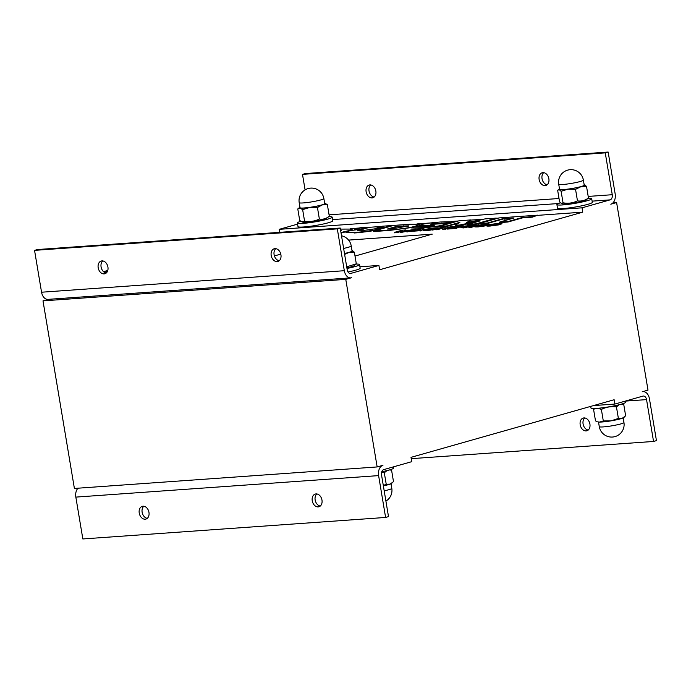<?xml version="1.0" encoding="UTF-8"?>
<svg xmlns="http://www.w3.org/2000/svg" width="691" height="691" viewBox="0 0 691 691"><rect width="100%" height="100%" fill="white"/><g stroke="black" fill="none" stroke-linecap="round" stroke-linejoin="round"><path stroke-width="1.04" d="M340.611 230.414L341.276 230.604L340.706 230.975M340.965 232.496L348.722 230.647L352.427 229.066L340.395 229.101M347.366 231.485L341.034 232.927M352.427 229.066L350.432 230.587M467.729 222.39L471.02 219.911L459.17 220.749L439.01 226.467L447.336 225.879L459.895 222.321L455.231 225.318L459.705 224.998L480.159 220.878L467.608 224.437L476.116 223.832L496.285 218.114L484.961 218.917L466.555 222.632L471.02 219.911M467.608 224.437L467.677 224.869L476.185 224.264L496.354 218.546L496.285 218.114M476.185 224.264L476.116 223.832M455.231 225.318L459.783 225.43L474.708 222.424M459.783 225.43L459.705 224.998M439.01 226.467L439.079 226.907L447.414 226.311L458.634 223.133M447.414 226.311L447.336 225.879M426.235 226.493L425.967 226.51C422.08 226.7 421.147 226.562 423.168 226.095L413.702 226.769L410.99 227.892L422.823 227.702C434.008 226.786 440.962 225.81 443.682 224.774L446.231 223.754L430.882 223.944L450.497 222.649L452.553 221.759L440.53 221.992C430.562 222.787 424.17 223.685 421.346 224.67L419.091 225.612L433.723 225.542L426.235 226.493M423.203 226.259L433.188 225.681M434.311 225.309L433.723 225.542M430.251 225.845L430.173 225.413M426.287 226.095L426.209 225.663M419.091 225.612L420.344 226.294M444.624 223.504L450.575 223.081L452.553 221.759M450.575 223.081L450.497 222.649M441.247 223.599L441.592 223.107M430.959 224.376L441.273 223.746M430.424 224.134L430.925 224.204M445.85 224.532L446.231 223.754M410.99 227.892L420.18 228.332L441.229 225.845M422.918 226.631L423.168 226.095L422.305 226.501M384.593 227.451L361.143 230.803L357.342 230.708L361.98 229.092L350 230.639L345.958 232.375L355.71 232.47C368.761 231.191 377.372 229.801 381.536 228.315L384.593 227.451L384.671 227.883L381.605 228.747L381.536 228.315M345.958 232.375L355.787 232.902C368.839 231.623 377.441 230.233 381.605 228.747M357.731 230.872L361.98 229.092M412.259 230.613L415.412 229.265L404.045 231.088L405.85 229.948L405.159 230.863M408.554 231.658L407.725 231.442L415.412 229.265M407.794 231.882L405.09 231.632L407.725 231.442M405.09 231.64L401.834 232.306L401.756 231.865L410.428 230.12L405.09 231.632M401.834 232.306L400.339 232.409L401.756 231.865M400.987 231.52L397.005 232.642L396.936 232.211L402.266 230.699L400.27 231.977M397.005 232.642L394.457 232.824L394.388 232.392L396.936 232.211M405.85 229.948L402.076 230.215L394.388 232.392M450.42 226.778L445.548 228.16L444.978 227.166L441.998 227.374L434.302 229.559L442.033 227.926L442.724 228.963L445.358 228.773L453.046 226.588L450.42 226.778M434.302 229.559L437.006 229.801L442.11 228.358L442.801 229.395L447.042 228.747M445.427 229.205L445.358 228.773M442.801 229.395L442.724 228.963M442.11 228.358L442.033 227.926M437.006 229.801L436.937 229.369M460.698 226.855L463.747 225.827L454.713 226.475L447.025 228.652L456.146 228.004L457.952 227.494L451.456 227.952L458.945 227.158L460.672 226.665L455.619 226.778L462.02 226.32M457.978 227.667L460.672 226.665M459.014 227.589L458.945 227.158M447.025 228.652L447.094 229.084L456.215 228.436L457.952 227.494M456.215 228.436L456.146 228.004M462.098 226.752L463.117 226.467M420.517 229.248L419.282 229.956L416.034 230.189L420.517 229.248M408.511 231.39L411.3 231.632L413.434 230.742L420.793 230.518L423.92 228.661L420.499 228.902L408.511 231.39L413.434 230.742M411.3 231.632L411.231 231.2M417.986 230.716L420.862 230.949L423.92 228.661M420.862 230.949L420.793 230.518M413.503 231.174L418.012 230.854M391.184 225.577L391.261 226.009L385.768 227.572L385.69 227.14L391.184 225.577L382.503 226.199L377.01 227.754L385.69 227.14M385.768 227.572L384.628 227.65M381.156 227.9L377.01 227.754M478.751 224.765L468.343 227.14L478.811 225.145M474.708 226.363L471.132 227.382L471.063 226.95M471.132 227.382L468.343 227.14M464.62 226.588L463.082 226.259L466.684 226.009L460.793 227.676L463.514 227.486L474.803 225.05L463.082 226.259M460.793 227.676L463.592 227.918L472.169 226.052M469.474 226.251L469.405 225.81M463.592 227.918L463.514 227.486M363.311 229.162L363.233 228.73L368.726 227.175L368.804 227.607L362.006 229.257M359.052 229.464L354.552 229.352L363.233 228.73M368.726 227.175L360.046 227.788L354.552 229.352M489.081 225.085L489.012 224.67C491.059 224.212 490.178 224.057 486.378 224.204L476.375 225.715L474.769 226.838M486.265 225.197L489.919 224.247L489.185 225.076M486.283 225.301L479.131 225.992M487.475 225.301L480.064 225.94C478.06 226.026 477.714 225.897 479.027 225.56L486.352 224.756M478.293 225.897L479.096 225.992M476.064 225.81C473.568 226.398 474.242 226.613 478.086 226.467L487.449 225.119M487.362 225.594L478.163 226.898C474.32 227.045 473.646 226.829 476.134 226.242M490.774 225.18L487.932 225.162L486.956 226.026M494.16 224.938L490.385 225.119M492.674 225.076L494.117 224.644M501.2 224.091L501.865 223.34L501.122 223.659C502.841 223.253 501.986 223.15 498.565 223.34L490.852 224.376L490.066 225.162M490.774 224.394C489.219 224.791 489.841 224.912 492.623 224.748M501.044 224.134L499.368 224.255M498.185 224.022L500.966 223.703M487.777 225.206C485.842 225.637 486.619 225.767 490.109 225.612L498.565 224.445C500.12 224.022 499.386 223.91 496.363 224.117L498.418 223.789M498.634 224.877L499.343 224.117L498.479 224.92L490.178 226.043C486.697 226.199 485.92 226.069 487.846 225.646M437.558 228.635L437.498 228.298C439.441 227.84 438.509 227.693 434.699 227.875L424.706 229.386L423.125 230.509M438.353 228.41L438.319 227.9L434.63 228.617M429.612 229.507L428.394 229.611C426.356 229.714 426.01 229.585 427.358 229.231L434.769 228.393M427.453 229.662L430.182 229.101M426.589 229.567L427.427 229.662M437.006 228.79L429.577 229.274M424.473 229.455C421.994 230.068 422.59 230.302 426.243 230.146L434.319 229.654M432.713 230.112L436.954 228.453M431.054 229.792L432.635 229.68M424.542 229.887C422.071 230.5 422.659 230.734 426.312 230.578L431.098 230.051M511.798 218.615L504.197 219.159L504.119 218.727L487.5 223.461L478.906 224.074L478.837 223.642L487.431 223.029L507.6 217.311L498.997 217.924L478.837 223.642M487.5 223.461L487.431 223.029M509.613 217.164L504.119 218.727L513.862 218.036L499.187 222.2L507.868 221.578L522.543 217.415L532.286 216.724L537.779 215.169L509.613 217.164M532.286 216.724L532.355 217.155L537.779 215.169M532.355 217.155L522.621 217.855L522.543 217.415M522.621 217.855L507.945 222.01L507.868 221.578M507.945 222.01L499.256 222.632L499.187 222.2M393.896 228.54L387.496 228.997L397.075 226.277L408.761 225.853L393.896 228.54M408.407 226.121L397.144 226.708L389.629 228.842M397.144 226.708L397.075 226.277M415.023 226.674L419.886 224.342L409.694 224.264L393.645 225.404L373.477 231.122L389.525 229.982C402.68 228.851 411.387 227.538 415.654 226.043L419.886 224.342M373.477 231.122L373.546 231.554L389.603 230.414L411.335 227.564M77.988 488.192A8.828 5.96 85.9 0 0 75.837 497.105L82.842 538.954L385.604 517.447L388.506 516.626L381.51 474.777A4.414 2.98 85.9 0 1 383.686 469.63L411.732 461.674L411.015 457.347L614.144 399.735L614.869 404.062L642.924 396.107A4.414 2.98 -94.1 0 1 643.33 396.029A4.414 2.98 -94.1 0 1 646.543 399.614L653.548 441.454L656.45 440.633L649.445 398.785A8.828 5.96 -94.1 0 0 643.019 391.633L642.604 391.659M107.779 270.449L103.529 271.658M618.385 418.426L622.211 418.288A13.241 1.365 170.5 0 1 611.034 420.854L618.385 418.426L616.45 406.904C611.164 406.187 606.145 407.025 601.377 409.435L597.991 408.286M599.598 422.08L603.303 420.957L611.034 420.854A13.241 1.365 170.5 0 1 599.598 422.08A13.241 1.365 170.5 0 1 597.965 421.907L599.598 422.08M624.362 417.036L623.653 417.606A13.241 1.365 170.5 0 1 622.211 418.288L625.649 415.827L623.723 404.304L621.529 404.114M595.633 408.45L593.569 409.357L595.504 420.888L597.076 421.588M622.608 403.786L623.723 404.304M593.569 409.357L594.459 408.493M619.231 404.727L616.45 406.904M601.377 409.435L603.303 420.957M588.214 198.231A17.646 1.814 170.5 0 1 591.712 198.723A17.646 1.814 170.5 0 1 576.639 203.076A17.646 1.814 170.5 0 1 557.447 204.881A17.646 1.814 170.5 0 1 556.903 204.553A17.646 1.814 170.5 0 1 560.461 202.817M586.193 199.88A12.205 1.252 170.5 0 1 574.515 202.878A12.205 1.252 170.5 0 1 562.5 203.845L561.394 203.439L563.035 202.8C568.106 203.724 572.925 203.076 577.477 200.874C581.399 201.47 585.052 200.494 588.456 197.963L586.193 199.88M591.712 198.723L592.317 202.333A17.646 1.814 170.5 0 1 577.244 206.678A17.646 1.814 170.5 0 1 558.052 208.492A17.646 1.814 170.5 0 1 557.507 208.155L556.903 204.553M559.183 189.628L557.654 190.301L559.01 189.118A13.241 1.365 -9.5 0 0 559.183 189.628A13.241 1.365 -9.5 0 0 568.132 189.153L561.109 191.277L559.183 189.628M559.494 188.833A13.241 1.365 -9.5 0 0 559.01 189.118M584.603 184.791L586.529 186.44L580.837 186.734A13.241 1.365 -9.5 0 0 584.698 184.817A13.241 1.365 -9.5 0 0 584.603 184.791A13.241 1.365 -9.5 0 0 584.154 184.704M580.837 186.734L575.543 189.343L568.132 189.153A13.241 1.365 -9.5 0 0 580.837 186.734M557.654 190.301L559.58 201.824L561.394 203.439M563.035 202.8L561.109 191.277M577.477 200.874L575.543 189.343M583.377 180.092L584.223 185.145A12.498 1.287 170.5 0 1 572.105 188.479A12.498 1.287 170.5 0 1 559.563 189.274L558.717 184.221A12.498 1.287 -9.5 0 0 566.75 184.091A12.498 1.287 -9.5 0 0 580.241 181.508A12.498 1.287 -9.5 0 0 583.377 180.092A12.498 12.498 0 0 0 568.987 169.831A12.498 12.498 0 0 0 558.717 184.221M588.456 197.963L586.529 186.44M605.256 152.875L608.158 152.046L305.396 173.553L302.494 174.374L605.256 152.875L612.261 194.715A4.414 2.98 85.9 0 1 610.084 199.872L582.029 207.827L279.268 229.326L297.579 224.134M328.717 216.663A17.646 1.814 170.5 0 1 332.198 217.155L332.803 220.766A17.646 1.814 170.5 0 1 315.701 225.465A17.646 1.814 170.5 0 1 297.994 226.588L297.389 222.986A17.646 1.814 170.5 0 1 300.766 221.301M327.37 204.657L322.213 204.925A13.241 1.365 -9.5 0 0 325.185 203.249A13.241 1.365 -9.5 0 0 324.735 203.145L327.37 204.657L329.296 216.188L326.679 218.304A12.205 1.252 170.5 0 1 318.681 220.628A12.205 1.252 170.5 0 1 302.986 222.269L301.768 221.828L304.576 221.172C309.775 222.018 314.699 221.301 319.372 219.03C322.939 219.643 326.247 218.693 329.296 216.188M317.445 207.499L309.853 207.412A13.241 1.365 -9.5 0 0 322.213 204.925L317.445 207.499L319.372 219.03M302.649 209.641L300.024 208.129A13.241 1.365 -9.5 0 0 309.853 207.412L302.649 209.641L304.576 221.172M300.024 208.129L297.786 208.941L299.497 207.55A13.241 1.365 -9.5 0 0 300.024 208.129M299.98 207.265A13.241 1.365 -9.5 0 0 299.497 207.55M297.786 208.941L299.713 220.464L301.768 221.828M323.863 198.524L324.71 203.577A12.498 1.287 170.5 0 1 316.366 206.212A12.498 1.287 170.5 0 1 300.049 207.706L299.203 202.653A12.498 1.287 -9.5 0 0 315.519 201.167A12.498 1.287 -9.5 0 0 320.728 199.941A12.498 1.287 -9.5 0 0 323.863 198.524A12.498 12.498 0 0 0 309.473 188.263A12.498 12.498 0 0 0 299.203 202.653M332.198 217.155A17.646 1.814 170.5 0 1 315.096 221.854A17.646 1.814 170.5 0 1 297.389 222.986M593.543 405.574L614.869 404.062M590.675 406.386L590.952 408.001A17.646 1.814 -9.5 0 0 608.65 406.878A17.646 1.814 -9.5 0 0 625.761 402.179L625.571 401.022M375.852 191.061A6.616 4.828 74.2 0 1 372.795 197.781A6.616 4.828 74.2 0 1 366.342 192.729A6.616 4.828 74.2 0 1 369.184 185.041A6.616 4.828 74.2 0 1 375.852 191.061M370.721 184.946A6.616 4.828 -105.8 0 0 369.244 191.908A6.616 4.828 -105.8 0 0 374.159 197.047M548.861 178.779A6.616 4.828 74.2 0 1 545.804 185.49A6.616 4.828 74.2 0 1 539.351 180.437A6.616 4.828 74.2 0 1 542.193 172.759A6.616 4.828 74.2 0 1 548.861 178.779M543.731 172.664A6.616 4.828 -105.8 0 0 542.254 179.617A6.616 4.828 -105.8 0 0 547.168 184.765M608.158 152.046L615.163 193.895A8.828 5.96 85.9 0 1 610.801 204.199L616.605 202.549L613.012 202.809M302.494 174.374L305.085 189.878M279.769 232.331L279.268 229.326M359.933 266.778L378.901 265.439L379.618 269.766L582.755 212.154L537.805 215.342M508.775 217.406L507.626 217.492M498.159 218.157L496.311 218.296M483.596 219.194L471.046 220.084M458.332 220.99L451.37 221.483M430.217 222.986L416.958 223.927M392.799 225.646L391.218 225.758M381.665 226.432L368.761 227.348M359.208 228.03L350.432 228.652M582.755 212.154L582.029 207.827M274.413 255.929L280.788 254.115M348.584 240.097L432.238 234.154L355.01 256.059M580.181 424.766A6.616 4.828 74.2 0 1 583.239 418.055A6.616 4.828 74.2 0 1 589.691 423.099A6.616 4.828 74.2 0 1 586.858 430.787A6.616 4.828 74.2 0 1 580.181 424.766M584.785 417.96A6.616 4.828 -105.8 0 0 583.083 423.946A6.616 4.828 -105.8 0 0 588.214 430.061M411.231 458.669L653.548 441.454M616.605 202.549L648.003 390.13L642.198 391.78A8.828 5.96 -94.1 0 1 643.019 391.633M383.306 485.514L386.234 484.27L390.061 484.132A13.241 1.365 170.5 0 1 383.358 485.859M392.212 482.879L391.503 483.45A13.241 1.365 170.5 0 1 390.061 484.132L393.499 481.67L391.572 470.148L389.379 469.949M390.458 469.63L391.572 470.148M387.081 470.571L384.3 472.748L381.527 472.54M384.3 472.748L386.234 484.27M352.453 250.626L354.379 252.275L348.687 252.578A13.241 1.365 -9.5 0 0 352.548 250.66L352.557 250.66A13.241 1.365 -9.5 0 0 352.453 250.626A13.241 1.365 -9.5 0 0 352.004 250.548M344.489 253.554A13.241 1.365 -9.5 0 0 348.687 252.578L344.628 254.374M346.709 266.838L356.306 263.807L354.042 265.715A12.205 1.252 170.5 0 1 346.882 267.866M343.626 248.423A12.498 1.287 -9.5 0 0 348.091 247.343A12.498 1.287 -9.5 0 0 351.227 245.936L352.073 250.988A12.498 1.287 170.5 0 1 344.472 253.467M356.306 263.807L354.379 252.275M143.832 506.235A6.616 4.828 -105.8 0 0 142.355 513.197A6.616 4.828 -105.8 0 0 147.269 518.336M148.962 512.351A6.616 4.828 74.2 0 1 145.905 519.071A6.616 4.828 74.2 0 1 139.452 514.018A6.616 4.828 74.2 0 1 142.294 506.33A6.616 4.828 74.2 0 1 148.962 512.351M316.841 493.953A6.616 4.828 -105.8 0 0 315.364 500.906A6.616 4.828 -105.8 0 0 320.279 506.054M321.971 500.068A6.616 4.828 74.2 0 1 318.914 506.779A6.616 4.828 74.2 0 1 312.462 501.726A6.616 4.828 74.2 0 1 315.303 494.048A6.616 4.828 74.2 0 1 321.971 500.068M385.604 517.447L378.608 475.607A8.828 5.96 85.9 0 1 382.961 465.302L377.156 466.943L74.395 488.451L42.997 300.87L345.768 279.363L351.572 277.722A8.828 5.96 -94.1 0 1 350.743 277.868A8.828 5.96 -94.1 0 1 344.317 270.708L337.312 228.868L340.214 228.039L347.219 269.887A4.414 2.98 -94.1 0 0 350.432 273.463A4.414 2.98 -94.1 0 0 350.847 273.394L378.901 265.439M356.064 264.074A17.646 1.814 170.5 0 1 359.562 264.567L360.166 268.177A17.646 1.814 170.5 0 1 347.996 271.978M275.795 248.656A6.616 4.828 -105.8 0 0 274.094 254.642A6.616 4.828 -105.8 0 0 279.224 260.749M271.192 255.463A6.616 4.828 74.2 0 1 274.249 248.751A6.616 4.828 74.2 0 1 280.71 253.796A6.616 4.828 74.2 0 1 277.868 261.483A6.616 4.828 74.2 0 1 271.192 255.463M102.786 260.939A6.616 4.828 -105.8 0 0 101.085 266.925A6.616 4.828 -105.8 0 0 106.215 273.04M98.182 267.745A6.616 4.828 74.2 0 1 101.24 261.034A6.616 4.828 74.2 0 1 107.701 266.087A6.616 4.828 74.2 0 1 104.859 273.774A6.616 4.828 74.2 0 1 98.182 267.745M340.214 228.039L37.452 249.546L34.55 250.367L337.312 228.868M34.55 250.367L41.555 292.215A8.828 5.96 -94.1 0 0 47.981 299.367L350.743 277.868M48.396 299.341L42.997 300.87M345.768 279.363L377.156 466.943M359.562 264.567A17.646 1.814 170.5 0 1 346.977 268.445M381.734 471.763A17.646 1.814 -9.5 0 0 393.611 468.014L393.421 466.866M437.731 223.582L437.653 223.15M437.446 223.599L437.377 223.167M422.892 228.134L422.823 227.702M420.18 228.332L420.102 227.9M355.787 232.902L355.71 232.47M354.561 232.988L354.483 232.556M359.778 230.163L359.709 229.732M484.374 225.171L484.305 224.739M479.26 225.948L479.183 225.516M478.595 226.864L478.526 226.432M478.163 226.898L478.086 226.467M498.479 224.92L498.41 224.489M490.964 225.992L490.895 225.551M490.178 226.043L490.109 225.612M427.513 229.645L427.435 229.213M426.58 230.561L426.502 230.129M426.312 230.578L426.243 230.146M403.544 226.259L403.475 225.827M416.509 226.251L416.44 225.819M415.732 226.475L415.654 226.043M389.603 230.414L389.525 229.982M104.021 272.073L107.252 271.77M620.803 423.92A12.498 1.287 170.5 0 1 607.311 426.502A12.498 1.287 170.5 0 1 599.287 426.632A12.498 12.498 0 0 0 615.025 436.6A12.498 12.498 0 0 0 623.947 422.503L623.947 422.503A12.498 1.287 170.5 0 1 620.803 423.92M610.084 199.872L592.118 201.141M558.354 203.543L332.604 219.574M612.261 194.715L588.196 196.425M559.019 198.498L329.071 214.832M625.58 401.1L646.543 399.614M391.02 483.735L391.797 488.347A12.498 1.287 170.5 0 1 388.653 489.755A12.498 1.287 170.5 0 1 384.196 490.835M75.837 497.105L378.608 475.607M350.017 273.446L350.847 273.394M344.317 270.708L41.555 292.215M598.51 422.02L599.287 426.632M623.17 417.9L623.947 422.503M385.915 501.122A12.498 12.498 0 0 0 391.797 488.347M351.227 245.936A12.498 12.498 0 0 0 341.509 235.778"/></g></svg>
